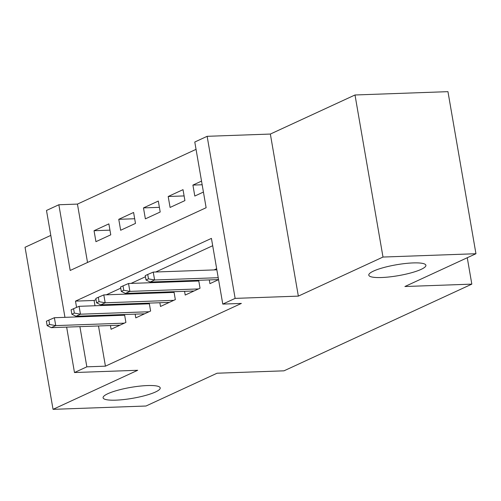 <?xml version="1.0" encoding="UTF-8"?>
<svg xmlns="http://www.w3.org/2000/svg" width="501" height="501" viewBox="0 0 501 501"><rect width="100%" height="100%" fill="white"/><g stroke="black" fill="none" stroke-linecap="round" stroke-linejoin="round"><path stroke-width="0.75" d="M381.524 277.523A28.983 5.53 -9.8 0 1 368.786 275.155A28.983 5.53 -9.8 0 1 383.428 267.634A28.983 5.53 -9.8 0 1 413.162 262.919A28.983 5.53 -9.8 0 1 425.9 265.286A28.983 5.53 -9.8 0 1 411.258 272.807A28.983 5.53 -9.8 0 1 381.524 277.523M115.837 400.155A28.983 5.53 -9.8 0 1 103.093 397.788A28.983 5.53 -9.8 0 1 117.741 390.266A28.983 5.53 -9.8 0 1 147.469 385.551A28.983 5.53 -9.8 0 1 160.214 387.918A28.983 5.53 -9.8 0 1 145.566 395.439A28.983 5.53 -9.8 0 1 115.837 400.155M64.955 317.346L46.493 210.464L58.849 204.759L70.196 270.465L206.13 207.721L194.783 142.021L207.138 136.316L235.132 298.383L222.776 304.088L211.428 238.388L75.494 301.126L76.578 307.407M270.352 134.055L298.345 296.122L382.996 257.051L475.95 253.725L447.957 91.658L355.002 94.983L270.352 134.055L207.138 136.316M50.795 235.389L25.05 247.275L53.043 409.342L137.694 370.277L74.486 372.537L66.639 327.115M196.048 149.348L77.442 204.095L58.849 204.759M382.996 257.051L355.002 94.983M475.95 253.725L404.896 286.522L471.823 284.13L283.986 370.828L217.058 373.22L145.998 406.017L53.043 409.342M209.286 279.915L209.932 283.647L218.555 279.664M184.575 291.325L185.213 295.051L200.043 288.207L198.678 280.297M159.857 302.729L160.502 306.462L175.331 299.617L173.966 291.701M135.138 314.14L135.784 317.866L150.613 311.021L149.248 303.111M109.957 230.147L94.044 230.717L108.874 223.872L110.765 234.825L95.935 241.67L94.044 230.717M134.675 218.743L118.762 219.313L133.592 212.468L135.483 223.415L120.653 230.26L118.762 219.313M159.393 207.333L143.48 207.902L158.303 201.058L160.195 212.011L145.371 218.856L143.48 207.902M184.105 195.929L168.192 196.498L183.022 189.654L184.913 200.6L170.083 207.445L168.192 196.498M77.442 204.095L87.525 262.468M201.534 181.105L192.91 185.088L194.801 196.041L203.425 192.058M98.49 325.976L105.435 366.168L241.369 303.424L222.776 304.088M212.693 245.715L155.736 272.005M145.453 276.752L131.024 283.409M120.735 288.163L106.306 294.82M96.023 299.567L94.082 300.462L94.996 305.748M96.687 315.517L96.806 316.206M110.427 325.544L111.072 329.276L125.901 322.431L124.53 314.522M116.827 314.797L115.192 315.549M141.545 303.387L139.911 304.138M166.257 291.977L164.622 292.734M190.975 280.573L189.34 281.324M216.664 268.711L214.059 269.92M471.823 284.13L467.264 257.733M298.345 296.122L235.132 298.383M105.435 366.168L86.842 366.832L74.486 372.537M78.093 316.181L78.212 316.87M79.897 326.639L86.842 366.832M94.082 300.462L75.494 301.126M202.166 184.756L192.91 185.088M124.649 315.21L54.384 317.722L55.749 325.606L124.329 323.158M49.624 324.485L48.866 320.108L46.393 321.247L47.15 325.625L49.624 324.485L55.749 325.606L51.296 327.66L119.883 325.205M54.384 317.722L48.866 320.108M47.15 325.625L51.296 327.66M149.367 303.8L79.102 306.318L80.461 314.202L149.047 311.747M74.336 313.081L73.578 308.697L71.111 309.837L71.868 314.221L74.336 313.081L80.461 314.202L76.014 316.256L144.601 313.801M79.102 306.318L73.578 308.697M71.868 314.221L76.014 316.256M174.085 292.396L103.813 294.907L105.179 302.792L173.766 300.337M99.054 301.671L98.296 297.293L95.823 298.433L96.58 302.811L99.054 301.671L105.179 302.792L100.726 304.846L169.313 302.391M103.813 294.907L98.296 297.293M96.58 302.811L100.726 304.846M198.797 280.986L128.532 283.503L129.891 291.388L198.477 288.933M123.766 290.261L123.014 285.883L120.541 287.023L121.298 291.407L123.766 290.261L129.891 291.388L125.444 293.442L194.031 290.987M128.532 283.503L123.014 285.883M121.298 291.407L125.444 293.442M216.858 269.82L153.25 272.093L154.609 279.978L218.217 277.704M148.484 278.857L147.726 274.473L145.252 275.619L146.01 279.996L148.484 278.857L154.609 279.978L150.162 282.032L218.542 279.583M153.25 272.093L147.726 274.473M146.01 279.996L150.162 282.032"/></g></svg>
